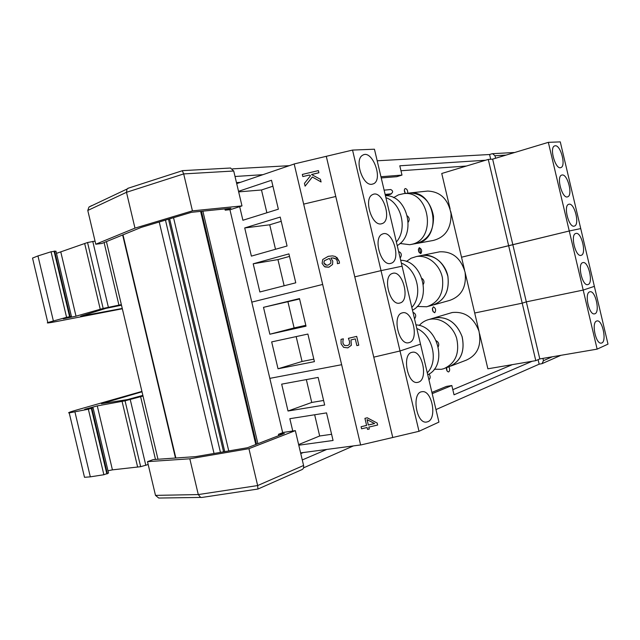 <?xml version="1.0" encoding="UTF-8"?>
<svg xmlns="http://www.w3.org/2000/svg" width="640" height="640" viewBox="0 0 640 640"><rect width="100%" height="100%" fill="white"/><g stroke="black" fill="none" stroke-linecap="round" stroke-linejoin="round"><path stroke-width="0.96" d="M429.12 373.952C430.504 376.312 430.52 378.168 429.16 379.52L428.88 379.584M447.048 370.912L446.56 367.664M448.864 366.784C449.968 369.088 449.92 370.792 448.712 371.888L448.544 371.936C447.128 371.664 446.408 370.256 446.376 367.736M413.056 312.6L413.344 312.472C415.904 313.936 416.376 315.968 414.76 318.576L414.48 318.616M433.152 311.808L432.392 308.304M434.736 312.744L434.704 312.752C432.272 311.28 431.824 309.304 433.36 306.824C435.792 308.256 436.248 310.232 434.736 312.744M398.648 251.616L398.784 251.56C401.416 252.848 401.984 254.856 400.472 257.584L400.064 257.632M419.248 252.688L418.368 249.208M420.76 253.584C418.344 252.144 417.832 250.176 419.24 247.696C421.736 248.984 422.28 250.936 420.872 253.552L420.872 253.552M387.024 195.288L386.888 195.784M405.344 193.456L404.336 190.104M405.288 193.464C404.088 191.248 404.032 189.616 405.128 188.56C406.888 188.736 407.768 190.28 407.768 193.2M300.768 453.6L303.272 452.552M452.808 389.672L512.352 364.64M466.424 166.032L400.968 170.752M240.48 182.328L236.472 182.624M282.68 432.68L229.92 209.68M257.896 443.696L202.864 211.152M223.576 451.84L168.504 219.208M220.448 452.376L165.464 220.12M214.032 453.472L159.232 221.992M157.984 459.248L106.424 241.592M420.848 253.56L419.456 247.656M326.784 449.432L302.272 459.96M532.136 361.272L454.024 394.808L451.832 385.528L432.208 393.64M258.008 489.016L301.984 469.608C303.416 468.92 303.944 467.544 303.584 465.488L295.336 430.632L283.368 432.416L278.424 434.32L284.392 433.44L247.448 447.736L195.784 456.608L153.232 459.584L147.504 461.648L155.496 495.376L158.76 498.048L200.64 497.424L198.288 494.576L155.496 495.376M295.336 430.632L248.928 448.68L189.816 458.792L147.504 461.648M431.912 392.392L446.488 386.4L451.832 385.528M538.096 359.656L539.16 364.176L435.976 409.584M353.424 445.904L303.536 467.856M278.736 435.632L278.424 434.32M542.928 358.392L543.464 360.656L542.048 363.648L539.16 364.176M248.928 448.68L257.656 485.56L198.288 494.576L189.816 458.792M257.936 489.04L257.656 485.56L303.584 465.488M160.88 498.016L158.76 498.048M201.768 497.456L200.64 497.424M380.952 176.736L401.992 175.088L399.8 165.792L485.616 160.232M235.024 176.488L262.92 174.672M241.984 205.904L192.432 210.856L134.976 228.128L95.784 244.216L101.824 243.472L141.288 227.376L191.512 212.304L230.936 208.304L225.192 210.168L230.464 209.624L241.984 205.904L233.72 171L230.488 168.024M95.784 244.216L87.784 210.448L126.488 192.304L183.688 173.92L233.72 171M401.992 175.088L396.816 176.688L381.232 177.936M224.896 208.92L225.192 210.168M490.696 159.272L489.576 154.512L491.968 153.784L492.56 153.688L495 155.744L495.592 158.256M232.568 168.856L289.256 165.688M377.184 160.784L489.576 154.512M513.712 152.528L514.528 152.544M182.32 170.72L183.688 173.92L192.432 210.856M91.744 205.592L88.976 207.04L87.784 210.448M128.608 188.08L126.992 189.048L126.488 192.304L134.976 228.128M281.672 384.144L318.144 377.416L324.672 405.008L288.024 411.016L281.672 384.144M288.024 411.016L311.744 402.456L306.336 379.592M323.6 400.472L311.744 402.456M292.76 431.016L289.84 418.696L326.536 412.888L333.064 440.472L298.784 445.208M298.632 444.576L319.672 435.992L314.656 414.768M331.6 434.288L319.672 435.992M418.6 382.128L417.608 382.392C407.256 384.776 401.624 353.6 412.152 352.312C422.096 349.552 428.48 379.04 418.6 382.128M427.944 421.688L426.4 422.088C415.936 423.72 411.488 392.256 422.056 391.72C431.76 389.696 437.376 418.176 427.944 421.688M392.752 437.496L419 431.296L400.016 350.976L373.768 357.152L400.016 350.976L381.032 270.632L354.784 276.848L381.032 270.632L352.536 150.08L294.168 163.952L360.632 445.008L392.752 437.496L335.776 196.48L303.672 204.12L335.776 196.48L326.28 156.288M419 431.296L438.928 422.104L420.512 344.16L400.016 350.976L420.512 344.16L402.088 266.2L381.032 270.632L402.088 266.2L374.448 149.208L352.536 150.08M300.6 452.904L360.616 444.952M269.832 378.368L341.64 364.712L269.832 378.368M263.496 307.336L299.496 298.576L306.024 326.176L269.856 334.224L263.496 307.336L299.6 299M269.856 334.224L294.112 327.928L287.944 301.832M305.824 325.312L294.112 327.928M271.672 341.904L307.888 334.056L314.416 361.648L278.032 368.784L271.672 341.904M278.032 368.784L302.048 361.472L296.168 336.6M313.824 359.136L302.048 361.472M399.904 303.008C389.92 306.512 382.128 276.248 392.312 273.496C402.536 269.184 410.72 300.456 400.048 302.968L399.904 303.008M409.248 342.576L408.824 342.688C398.632 345.808 391.808 314.944 402.232 312.904C412.384 309.376 419.608 339.912 409.248 342.576M251.792 302.12L322.664 284.448L251.792 302.12M596.6 321.056L596.944 320.952C602.632 319.32 607.224 342.608 601.296 343.096C595.88 344.616 591.192 322.576 596.6 321.056M589.712 291.848L589.88 291.8C595.528 289.944 600.472 313.12 594.576 313.84C589.096 315.584 584.12 293.112 589.712 291.848M450.096 208.856L441.744 173.488L488.272 159.424L492.64 159.144L548.344 142.344L560.28 141.88L608 344.128L597.136 349.136L539.8 358.92L535.784 360.656L522.208 303.176L526.328 301.856L583.2 290.072L597.136 349.136M594.368 286.36L583.2 290.072L594.368 286.36M465.16 272.624L474.696 313.008L522.208 303.176L508.64 245.688L569.264 230.992L583.2 290.072L526.328 301.856L539.8 358.92M479.608 333.816L487.872 368.8L535.784 360.656M492.64 159.144L526.328 301.856L522.208 303.176L474.696 313.008L479.008 331.256M582.816 262.64C588.416 260.568 593.712 283.64 587.856 284.584C582.32 286.56 577.048 263.632 582.816 262.64L582.816 262.64M575.928 233.424C581.488 231.688 586.848 254.2 581.136 255.32C575.664 257.528 570.032 234.696 575.752 233.472L575.928 233.424M580.736 228.576L569.264 230.992L580.736 228.576M450.704 211.416L461.52 257.208L508.64 245.688L488.272 159.424M548.344 142.344L569.264 230.992L461.52 257.208L464.552 270.064M295.768 282.808L259.864 291.976L253.2 263.8L288.928 253.888L295.768 282.808M253.2 263.8L277.952 259.584L289.528 256.4M284.144 285.776L277.952 259.584M238.528 191.32L271.52 180.264L278.36 209.192L242.896 220.264L239.672 206.648M238.664 191.88L261.488 189.984L272.92 186.208M266.88 212.776L261.488 189.984M244.712 227.944L280.224 217.08L287.064 246L251.384 256.12L244.712 227.944L269.72 224.792L281.224 221.304M275.512 249.28L269.72 224.792M381.2 223.864C371.664 226.128 363.392 198.472 372.504 194.672C382.176 188.976 392.672 219.568 382.456 223.488L381.2 223.864M371.84 184.28C362.512 185.976 354.056 159.48 362.632 155.256C371.96 148.92 383.552 179.168 373.632 183.744L371.84 184.28M390.552 263.44C380.792 266.304 372.744 237.392 382.408 234.088C392.368 229.072 401.728 260 391.256 263.232L390.552 263.44M236.712 183.616L294.184 164.008M562.136 174.984C567.624 173.896 573.088 195.344 567.696 196.8C562.376 199.448 556.008 176.792 561.616 175.112L562.136 174.984M569.032 204.208C574.56 202.8 579.968 224.768 574.416 226.064C569.016 228.488 563.016 205.744 568.68 204.296L569.032 204.208M555.24 145.76C560.696 144.984 566.2 165.936 560.976 167.544C555.744 170.4 549.008 147.824 554.552 145.928L555.24 145.76M367.08 419.64L368.336 425.032L367.056 419.632L374.608 423.56L368.336 425.032M368.336 424.976L374.544 423.528M361.576 428.8L367.096 427.504L367.544 429.416L369.28 429.016L368.824 427.104L377.64 425.032L377.168 423.056L367.192 417.808L364.928 418.344L366.6 425.44L361.088 426.728L361.576 428.8M366.592 425.384L361.088 426.728M367.192 417.808L364.928 418.344M367.2 417.76L377.168 423.056M377.176 423.008L377.64 425.032M368.84 427.096L369.28 429.016M329.312 258.432L324.328 260.784L323.888 263.008L324.304 260.776L329.296 258.416L330.864 261.072L330.792 263.264L328.248 265.024L326.72 265.208L323.864 262.992L325.424 264.944M322.104 263.4L324.464 266.632L328.856 267.192L332.544 264.472L332.76 261.136L330.848 258.056L332.768 257.944C335.272 258.112 336.792 259.296 337.32 261.48L337.392 263.696L339.464 263.208L339.256 261.328L335.376 256.496L332.512 255.88L328.24 256.336L322.728 259.512L322.104 263.4M336.768 257.288L339.264 261.344L339.48 263.216L337.392 263.696M335.616 258.824L332.784 257.952L330.848 258.056M330.864 258.064L332.776 261.144L332.56 264.48L328.88 267.2L325.104 266.96M341.048 339.352L343.32 338.816L341.032 339.368L341.112 343.792L343.624 347.36L347.824 347.872L351.312 345.304L351 339.904L355.28 338.896L356.88 345.64L358.768 345.2L356.68 336.384L348.4 338.336L349.544 341.416L349.424 344.224L347.72 345.568L349.384 344.296M343.36 338.968L342.912 340.904L343.344 338.992M342.912 340.904L343 343.368L344.512 345.48L342.984 343.392L342.896 340.92M344.52 345.456L347.736 345.552L344.512 345.48M348.408 338.312L356.68 336.384M356.688 336.36L358.768 345.2M351.016 339.904L351.232 345.48M392.744 437.432L326.296 156.344M388.72 194.056L391.04 193.816C393.24 192.232 393.136 190.8 390.72 189.52L384.128 190.168M390.192 193.968L391.336 193.768M71.4 316.336L55.952 251.168L51.048 251.776L37.96 255.92L32.536 258.088L32.784 259.12M95.048 241.112L87.552 242.52L56.472 253.36M122.256 308.44L80.712 316.192L105.816 308.4L121.488 305.2M122.336 308.776L56.016 321.624C48.816 323 46.08 323.304 47.808 322.536L66.576 317.328L71.416 316.408L63.304 318.792L76.016 316.192L103.168 308.432L121.352 304.616M51.048 251.776L66.576 317.328M60.848 252.192L76.016 316.192M84.664 243.488L100.24 309.24M104.104 242.544L118.96 305.232M143.008 396.04L125.056 400.816L97.272 405.904L84.752 409.304L93.08 407.856L88.352 409.216L69.224 412.888C67.328 412.936 69.896 411.944 76.936 409.92L141.912 391.424M142.856 395.392L127.416 399.6L101.448 403.68L142 391.792M84.24 476.216L84.496 477.296L90.32 476.848L103.88 474.736L108.536 473.056L93.104 407.928M88.352 409.216L103.88 474.736M97.272 405.904L112.424 469.864L140.656 466.688L148.184 464.512M107.992 470.768L112.424 469.864M122.08 401.4L137.64 467.104M140.584 396.552L155.48 459.424M385.432 195.696C407.512 194.752 416.968 234.784 397.216 245.584M385.896 197.664C401.504 202.944 407.696 229.16 396.376 242.008M407.424 215.952C409.416 217.76 409.704 219.8 408.28 222.096M400 243.48L409.72 244.704L411.816 244.288C437.112 239.24 429.608 190.328 403.952 193.6L398.488 194.84L393.56 197.68M408.456 193.128L409.704 192.992C435.24 189.736 442.664 238.232 417.488 243.256L411.176 244.44M414.84 243.776L415.408 243.704C427.784 240.504 433.808 231.328 433.488 216.176C430.488 201.272 422.56 193.536 409.704 192.96L407.832 193.192M426.448 191.192L427.68 191.064C440.336 191.608 448.12 199.128 451.032 213.632C451.312 228.392 445.36 237.336 433.168 240.48L416.856 243.44M422.032 278.456C424.008 280.016 424.472 281.944 423.416 284.224M417.152 306.448L426.784 306.768C438.912 302.488 444.112 292.776 442.384 277.648C439.736 264.36 427.616 254.632 416.44 256.52L411.072 258.232L406.376 261.496M420.56 255.688L422.08 255.384C434.928 254.84 443.528 261.816 447.88 276.32C449.584 291.328 444.4 300.96 432.328 305.216L428.472 306.288M431.832 305.352L432.336 305.248C444.424 300.984 449.616 291.336 447.912 276.32C445.28 263.128 433.216 253.48 422.072 255.352L420.016 255.8M438.208 252.112L439.704 251.816C452.368 251.256 460.824 258.048 465.072 272.176C466.712 286.8 461.584 296.208 449.68 300.4L434.032 304.776M400.696 260.304C422.992 260.272 432.44 300.288 412.48 310.176M401.36 263.096C417.104 268.968 423.296 295.184 411.832 307.432M415.96 324.888C438.464 325.768 447.912 365.776 427.744 374.752M416.816 328.512C432.696 334.976 438.888 361.184 427.288 372.84M436.28 340.776C438.608 342.176 439.288 344.136 438.304 346.672M434.24 369.216L441.36 369.312L443.824 368.704C455.52 363.392 459.808 353.264 456.672 338.328C452.792 325.32 439.84 316.696 428.904 319.52C425.112 320.488 421.888 322.48 419.224 325.488M432.72 318.376L434.432 317.864C447.152 316.216 456.36 322.424 462.048 336.488C465.152 351.296 460.88 361.344 449.24 366.64L445.688 367.992M448.792 366.808L449.256 366.664C460.776 361.472 465.088 351.536 462.184 336.864C456.768 322.864 447.736 316.472 435.08 317.688L432.232 318.528M450.008 313.168L452.344 312.512C464.8 311.296 473.672 317.488 478.96 331.104C481.784 345.392 477.52 355.088 466.168 360.2L451.104 365.96M310.52 175.728L304.44 183.384L305.096 186.152L312.32 176.992L321.064 181.936L320.448 179.328L311.512 174.496L318.888 172.736L318.384 170.6L302.328 174.432L302.832 176.568L309.248 175.04L310.52 175.728M310.504 175.744L309.248 175.04M309.272 175.08L302.832 176.568M318.888 172.736L318.384 170.6M318.912 172.784L311.576 174.536M321.064 181.936L320.448 179.328M321.088 181.976L312.32 176.992M312.344 177.032L305.096 186.152M256.544 444.216L201.424 211.304M255.792 444.504L200.624 211.384M228.752 450.944L173.536 217.696M224.744 451.632L169.64 218.864M175.848 458L122.992 234.832M175.472 458.032L122.648 234.976M552.304 356.792L543.464 360.656M495 155.744L506.048 155.104M83.96 315.16L84.112 315.816M37.96 255.92L53.352 320.872M54.048 251.136L69.576 316.648M54.608 251.064L70.128 316.544M87.552 242.52L103.168 308.432M92.768 241.384L108.368 307.24M104.64 402.448L104.816 403.168M74.936 411.928L90.32 476.848M91.336 408.48L106.848 473.96M91.88 408.328L107.384 473.768M125.056 400.816L140.656 466.688M130.24 399.552L145.824 465.368M255.88 444.472L200.712 211.376M542.264 363.552L560.92 355.32M201.488 497.504L257.992 489.032M513.88 152.52L492.56 153.688M230.64 168.016L182.432 170.648M182.48 170.672L127.792 188.344M126.992 189.048L88.976 207.04M400.048 302.968L399.416 303.112M382.456 223.488L381.08 223.872M373.632 183.744L371.928 184.272M391.256 263.232L390.248 263.488M560.976 167.544L560.536 167.664M385.752 194.368C386.872 195.104 388.616 195.016 390.976 194.104M390.688 194.192L385.632 195.704M391.04 193.816L385.136 194.432M32.536 258.088L47.808 322.536M69.224 412.888L84.496 477.296M409.704 192.992L403.952 193.6M427.68 191.064L409.704 192.96M422.08 255.384L416.44 256.52M439.704 251.816L422.072 255.352M434.432 317.864L428.904 319.52M451.704 312.664L434.432 317.832"/></g></svg>
